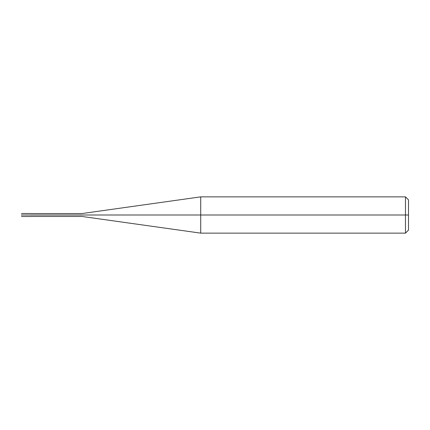 <?xml version="1.0" encoding="UTF-8"?>
<svg xmlns="http://www.w3.org/2000/svg" width="430" height="430" viewBox="0 0 430 430"><rect width="100%" height="100%" fill="white"/><g stroke="black" fill="none" stroke-linecap="round" stroke-linejoin="round"><path stroke-width="0.64" d="M30.573 215C30.573 216.951 30.573 216.951 30.573 215C30.573 213.049 30.573 213.049 30.573 215L21.801 215C21.801 213.049 21.801 213.049 21.801 215L21.5 215C21.5 213.441 21.5 213.441 21.5 215C21.5 216.559 21.5 216.559 21.5 215L21.801 215C21.801 213.049 21.801 213.049 21.801 215C21.801 216.951 21.801 216.951 21.801 215C21.801 216.951 21.801 216.951 21.801 215L30.573 215C30.573 216.951 30.573 216.951 30.573 215L81.969 215C81.969 213.129 81.969 213.129 81.969 215L30.573 215M408.5 215L408.5 230.12L408.5 199.88L408.5 215L405.474 215L405.474 196.859L405.474 215L200.719 215L200.719 196.859L200.719 215L81.969 215C81.969 213.129 81.969 213.129 81.969 215C81.969 216.87 81.969 216.87 81.969 215C81.969 216.87 81.969 216.87 81.969 215L200.719 215L200.719 196.859L200.719 233.141L200.719 215L200.719 233.141L200.719 215L405.474 215L405.474 196.859L405.474 233.141L405.474 215L405.474 233.141L405.474 215L408.5 215L408.5 230.12L408.5 215M30.573 213.49L21.801 213.49L21.5 213.791M30.573 216.51L21.801 216.51L21.5 216.209M30.573 213.549L81.969 213.549L200.719 196.859L405.474 196.859L408.5 199.88M30.573 216.451L81.969 216.451L200.719 233.141L405.474 233.141L408.5 230.12"/></g></svg>
